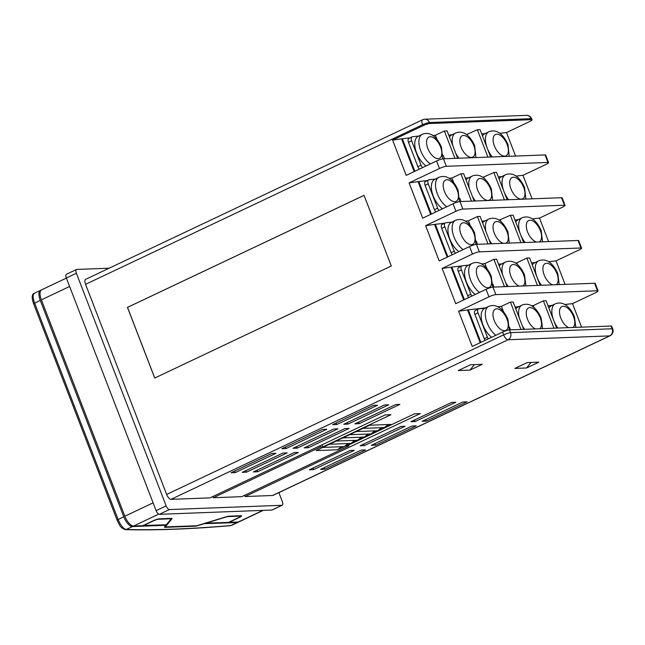 <?xml version="1.0" encoding="UTF-8"?>
<svg xmlns="http://www.w3.org/2000/svg" width="645" height="645" viewBox="0 0 645 645"><rect width="100%" height="100%" fill="white"/><g stroke="black" fill="none" stroke-linecap="round" stroke-linejoin="round"><path stroke-width="0.97" d="M430.417 163.911A17.31 8.917 -116.7 0 1 420.758 150.833A17.31 8.917 -116.7 0 1 422.265 134.305L418.105 136.401A17.31 8.917 63.3 0 0 416.597 152.921A17.31 8.917 63.3 0 0 426.151 165.934M446.759 206.763A17.31 8.917 -116.7 0 1 437.358 193.855A17.31 8.917 -116.7 0 1 438.866 177.335L434.706 179.423A17.31 8.917 63.3 0 0 433.198 195.943A17.31 8.917 63.3 0 0 442.502 208.778M463.11 249.607A17.31 8.917 -116.7 0 1 453.967 236.884A17.31 8.917 -116.7 0 1 455.467 220.356L451.307 222.444A17.31 8.917 63.3 0 0 449.799 238.972A17.31 8.917 63.3 0 0 458.853 251.623M479.469 292.451A17.31 8.917 -116.7 0 1 470.568 279.906A17.31 8.917 -116.7 0 1 472.067 263.378L467.907 265.466A17.31 8.917 63.3 0 0 466.408 281.994A17.31 8.917 63.3 0 0 475.212 294.467M495.836 335.287A17.31 8.917 -116.7 0 1 487.168 322.927A17.31 8.917 -116.7 0 1 488.668 306.399L484.508 308.495A17.31 8.917 63.3 0 0 483.008 325.016A17.31 8.917 63.3 0 0 491.579 337.303M35.064 293.104C32.661 293.652 32.508 296.966 34.604 303.053L118.091 519.418C120.688 525.498 123.413 528.852 126.275 529.489A2.04 1.879 91.4 0 1 125.501 529.642L125.501 529.642C140.763 530.029 157.138 529.892 174.642 529.222C192.137 528.561 210.713 527.376 230.37 525.667L230.37 525.667A2.04 1.758 85 0 0 230.918 525.514L230.37 525.667M263.281 510.372L238.997 521.87A10.86 4.523 -115.3 0 1 238.207 522.055L228.886 522.232M240.311 515.75L240.512 516.266A4.072 0.653 158.9 0 1 238.529 517.669L228.467 522.426L205.384 523.127M143.303 525.659L153.365 520.902A4.072 0.653 -21.1 0 1 158.525 519.241L170.57 518.79A4.072 0.653 -21.1 0 1 171.022 518.903A4.072 0.653 -21.1 0 1 170.949 519.12L166.321 524.788L143.238 525.481M238.94 517.459L239.013 517.645A5.16 0.822 -21.1 0 0 241.528 515.879A5.16 0.822 -21.1 0 0 240.948 515.726L228.911 516.185A5.16 0.822 -21.1 0 0 226.395 516.726L197.797 525.433A2.991 0.476 158.9 0 1 196.338 525.748L165.789 526.909A2.991 0.476 -21.1 0 1 165.459 526.82A2.991 0.476 -21.1 0 1 165.515 526.659L171.941 518.79A5.16 0.822 158.9 0 0 172.038 518.515A5.16 0.822 158.9 0 0 171.465 518.362L159.42 518.822A5.16 0.822 158.9 0 0 152.881 520.918L142.819 525.683L133.563 526.03A10.86 4.523 -115.3 0 1 124.864 516.21L41.377 299.844A10.86 4.523 -115.3 0 1 41.562 289.839L66.37 278.092M41.046 290.194A10.86 4.523 64.7 0 0 40.45 290.371A10.86 4.523 64.7 0 0 40.256 300.368L123.751 516.742A10.86 4.523 64.7 0 0 132.451 526.562L165.918 525.288L165.733 524.812M132.451 526.562L126.275 529.489A1714.394 273.359 158.9 0 0 175.287 529.069A1714.394 273.359 158.9 0 0 230.918 525.514L237.094 522.587L203.562 523.684M237.094 522.587A10.86 4.523 64.7 0 0 237.884 522.402A10.86 4.523 64.7 0 0 238.4 522.047M240.512 516.266A4.072 0.653 158.9 0 0 240.061 516.145L228.016 516.605A4.072 0.653 158.9 0 0 226.032 517.032L205.449 523.305M203.627 523.861L197.435 525.748A4.072 0.653 -21.1 0 1 195.443 526.175L164.894 527.328A4.072 0.653 158.9 0 1 164.443 527.215A4.072 0.653 158.9 0 1 164.523 526.997L165.918 525.288M239.013 517.645L228.951 522.41M272.617 495.489L609.614 335.9A5.434 2.257 -115.3 0 0 610.009 335.803L273.012 495.4A5.434 2.257 64.7 0 1 272.617 495.489L245.092 496.537L420.29 413.574L414.541 413.792L346.47 446.026L348.889 445.929L241.77 496.666L213.334 497.738L320.46 447.009L322.879 446.921L390.951 414.687L385.202 414.904L210.012 497.867L170.998 499.351A5.434 2.257 64.7 0 1 166.644 494.441L85.567 284.324A5.434 2.257 64.7 0 1 85.664 279.325L422.66 119.736A5.434 2.257 -115.3 0 0 422.564 124.735L85.567 284.324M332.57 424.676L336.803 424.515L377.535 405.229L373.294 405.391L332.57 424.676M281.792 448.718L286.033 448.565L326.757 429.272L322.524 429.433L281.792 448.718M231.023 472.769L235.256 472.608L275.987 453.314L271.755 453.475L231.023 472.769M343.761 424.257L347.994 424.096L388.725 404.802L384.485 404.963L343.761 424.257M292.983 448.299L297.224 448.138L337.948 428.852L333.715 429.006L292.983 448.299M242.214 472.342L246.446 472.18L287.178 452.895L282.945 453.056L242.214 472.342M354.952 423.829L359.184 423.668L399.916 404.383L395.675 404.544L354.952 423.829M304.174 447.872L308.407 447.711L349.139 428.425L344.906 428.586L304.174 447.872M253.404 471.914L257.637 471.753L298.369 452.468L294.136 452.629L253.404 471.914M410.905 421.701L415.138 421.54L455.862 402.254L451.629 402.416L410.905 421.701M360.128 445.751L364.361 445.59L405.092 426.297L400.859 426.458L360.128 445.751M309.358 469.794L313.591 469.633L354.323 450.347L350.09 450.5L309.358 469.794M422.096 421.282L426.329 421.121L467.053 401.827L462.82 401.988L422.096 421.282M371.318 445.324L375.551 445.163L416.283 425.877L412.05 426.039L371.318 445.324M320.549 469.366L324.782 469.205L365.513 449.92L361.281 450.081L320.549 469.366M316.098 450.581L337.633 449.759L391.192 424.394L369.658 425.216L316.098 450.581M458.232 370.569L469.963 370.125L482.242 364.312L470.503 364.756L458.232 370.569M538.857 362.159L526.586 367.972L514.847 368.424L527.126 362.611L538.857 362.159M409.986 137.869L402.311 138.74L414.864 171.28M418.847 136.022L412.349 136.764A4.072 2.096 63.3 0 0 411.97 136.869L408.849 138.441A4.072 2.096 63.3 0 0 408.495 142.327L417.904 166.716A4.072 2.096 63.3 0 0 419.403 169.127M427.256 180.552L418.815 181.511L431.368 214.051M435.448 179.044L428.949 179.786A4.072 2.096 63.3 0 0 428.57 179.899L425.45 181.463A4.072 2.096 63.3 0 0 425.095 185.349L434.504 209.738A4.072 2.096 63.3 0 0 435.81 211.947M444.534 223.243L435.319 224.291L447.872 256.823M452.048 222.073L445.55 222.807A4.072 2.096 63.3 0 0 445.171 222.92L442.051 224.484A4.072 2.096 63.3 0 0 441.696 228.378L451.105 252.759A4.072 2.096 63.3 0 0 452.242 254.759M461.804 265.925L451.822 267.062L464.376 299.594M468.657 265.095L462.151 265.829A4.072 2.096 63.3 0 0 461.772 265.942L458.651 267.514A4.072 2.096 63.3 0 0 458.297 271.4L467.706 295.789A4.072 2.096 63.3 0 0 468.673 297.563M485.782 307.85L468.326 309.834L480.88 342.374M485.258 308.117L478.751 308.858A4.072 2.096 63.3 0 0 478.372 308.963L475.252 310.535A4.072 2.096 63.3 0 0 474.897 314.421L484.306 338.81A4.072 2.096 63.3 0 0 485.121 340.367M519.056 306.585L515.081 307.036M432.763 135.547L435.423 135.24L444.389 130.999L447.106 130.895L457.668 158.259M466.488 134.595L477.356 129.742L480.074 129.637L490.635 157.009M499.73 133.313L506.494 132.539L529.408 121.695A5.434 0.863 -21.1 0 0 532.06 119.825A5.434 0.863 -21.1 0 0 531.456 119.672L531.069 118.672L429.449 122.526L429.836 123.526L531.456 119.672M402.311 138.74L392.595 140.11L422.951 125.735A5.434 0.863 -21.1 0 1 429.836 123.526M401.633 139.078L414.179 171.602M392.595 140.11L406.205 175.376L436.56 161A5.434 0.863 -21.1 0 1 443.446 158.799L545.065 154.937A5.434 0.863 -21.1 0 1 545.67 155.098L548.564 162.605A5.434 0.863 -21.1 0 1 545.92 164.467L522.998 175.319L532.077 198.829M435.423 135.24L437.076 139.53M443.107 155.147L444.494 158.759M506.494 132.539L515.573 156.058M449.017 178.343L451.927 178.012L460.893 173.771L463.618 173.666L474.172 201.03M482.766 177.391L493.86 172.521L496.585 172.417L507.139 199.781M516.008 176.109L522.998 175.319M418.815 181.511L409.099 182.882L439.455 168.506A5.434 0.863 -21.1 0 1 446.34 166.305L547.96 162.443A5.434 0.863 -21.1 0 1 548.564 162.605M418.137 181.858L430.683 214.374M409.099 182.882L422.709 218.147L453.064 203.78A5.434 0.863 -21.1 0 1 459.95 201.571L561.569 197.709A5.434 0.863 -21.1 0 1 562.174 197.87L565.068 205.376A5.434 0.863 -21.1 0 1 562.424 207.239L539.51 218.091L548.581 241.609M451.927 178.012L453.677 182.551M459.708 198.168L460.998 201.53M465.263 221.146L468.431 220.792L477.397 216.543L480.122 216.438L490.676 243.802M499.028 220.195L510.364 215.293L513.089 215.188L523.643 242.552M532.27 218.913L539.51 218.091M435.319 224.291L425.611 225.653L455.959 211.278A5.434 0.863 -21.1 0 1 462.844 209.077L564.464 205.215A5.434 0.863 -21.1 0 1 565.068 205.376M434.641 224.629L447.187 257.145M425.611 225.653L439.221 260.927L469.568 246.551A5.434 0.863 -21.1 0 1 476.453 244.342L578.073 240.488A5.434 0.863 -21.1 0 1 578.678 240.641L581.572 248.148A5.434 0.863 -21.1 0 1 578.928 250.01L556.014 260.862L565.085 284.381M468.431 220.792L470.278 225.573M476.308 241.198L477.51 244.302M481.484 263.958L484.935 263.563L493.901 259.314L496.626 259.209L507.188 286.574M515.274 262.999L516.822 262.821L526.868 258.065L529.593 257.96L540.147 285.324M548.516 261.717L556.014 260.862M451.822 267.062L442.115 268.425L472.463 254.057A5.434 0.863 -21.1 0 1 479.348 251.848L580.968 247.986A5.434 0.863 -21.1 0 1 581.572 248.148M451.145 267.401L463.691 299.925M442.115 268.425L455.725 303.698L486.072 289.323A5.434 0.863 -21.1 0 1 492.957 287.114L594.577 283.26A5.434 0.863 -21.1 0 1 595.182 283.421L598.076 290.919A5.434 0.863 -21.1 0 1 595.432 292.782L572.518 303.634L581.588 327.152M484.935 263.563L486.878 268.594M492.909 284.219L494.014 287.081M497.674 306.762L501.439 306.335L510.405 302.086L513.13 301.989L523.692 329.353M531.504 305.803L533.326 305.593L543.372 300.836L546.097 300.731L556.659 328.095M552.322 305.327L548.057 305.811M564.746 304.521L572.518 303.634M468.326 309.834L458.619 311.204L488.966 296.829A5.434 0.863 -21.1 0 1 495.852 294.62L597.472 290.766A5.434 0.863 -21.1 0 1 598.076 290.919M166.644 494.441L503.64 334.852L502.576 332.094L472.229 346.47L458.619 311.204M502.576 332.094A5.434 0.863 -21.1 0 1 509.461 329.893L611.081 326.031A5.434 0.863 -21.1 0 1 611.686 326.193L612.75 328.942A5.434 0.863 158.9 0 0 612.145 328.781L611.081 326.031M501.439 306.335L503.479 311.624M509.51 327.241L510.518 329.853M467.649 310.172L480.203 342.697M364.03 195.354L127.46 307.383L154.727 378.043L391.297 266.014L364.03 195.354M109.15 268.199L76.755 269.433A4.072 1.693 64.7 0 0 76.457 269.505L66.411 274.254A4.072 1.693 64.7 0 0 66.346 278.011L156.106 510.638A4.072 1.693 64.7 0 0 159.371 514.315L271.876 510.042A4.072 1.693 64.7 0 0 272.174 509.977L282.22 505.22A4.072 1.693 64.7 0 0 282.292 501.471L278.874 492.619M76.457 269.505A4.072 1.693 64.7 0 0 76.384 273.254L166.152 505.882A4.072 1.693 64.7 0 0 169.409 509.558L281.921 505.293A4.072 1.693 64.7 0 0 282.22 505.22M244.624 495.312L245.092 496.537M212.866 496.513L213.334 497.738M336.198 422.959L336.803 424.515M285.429 447.001L286.033 448.565M234.659 471.043L235.256 472.608M347.389 422.531L347.994 424.096M296.619 446.574L297.224 448.138M245.842 470.624L246.446 472.18M358.58 422.104L359.184 423.668M307.81 446.155L308.407 447.711M257.033 470.197L257.637 471.753M414.533 419.984L415.138 421.54M363.764 444.026L364.361 445.59M312.986 468.068L313.591 469.633M425.724 419.556L426.329 421.121M374.955 443.599L375.551 445.163M324.177 467.649L324.782 469.205M322.065 444.8L322.879 446.921M319.993 445.784L320.46 447.009M348.55 445.042L348.889 445.929M388.121 424.515L384.501 427.571L362.966 428.385M381.421 427.683L377.801 430.739L356.274 431.553M374.729 430.852L371.109 433.908L349.574 434.722M368.029 434.029L364.417 437.076L342.882 437.899M361.337 437.197L357.717 440.253L336.182 441.067M354.645 440.366L351.025 443.421L329.49 444.236M347.945 443.534L344.325 446.59L322.79 447.412M341.253 446.711L337.633 449.759M543.372 300.836L553.934 328.2M533.326 305.593L534.125 307.657M510.405 302.086L520.966 329.458M526.868 258.065L537.43 285.429M516.822 262.821L517.524 264.635M493.901 259.314L504.463 286.678M510.364 215.293L520.926 242.657M500.318 220.05L500.923 221.614M477.397 216.543L487.959 243.907M493.86 172.521L504.422 199.886M483.815 177.278L484.322 178.592M460.893 173.771L471.455 201.135M477.356 129.742L487.91 157.106M467.311 134.499L467.722 135.563M476.05 157.146L476.204 157.557M444.389 130.999L454.951 158.364M551.789 305.593L548.129 306.004M557.893 328.055A17.31 8.917 -116.7 0 1 553.708 320.404A17.31 8.917 -116.7 0 1 555.208 303.876L551.048 305.964A17.31 8.917 63.3 0 0 548.919 308.044M518.524 306.851L515.153 307.238M519.225 317.775A17.31 8.917 -116.7 0 1 521.942 305.141L517.774 307.23A17.31 8.917 63.3 0 0 515.839 309.003M478.372 308.963A4.072 2.096 63.3 0 0 478.018 312.857L487.426 337.246A4.072 2.096 63.3 0 0 488.289 338.867M535.189 262.563L531.528 262.983M541.469 285.275A17.31 8.917 -116.7 0 1 537.1 277.374A17.31 8.917 -116.7 0 1 538.607 260.854L534.447 262.942A17.31 8.917 63.3 0 0 532.31 265.014M501.923 263.829L498.553 264.216M502.624 274.754A17.31 8.917 -116.7 0 1 505.333 262.112L501.173 264.208A17.31 8.917 63.3 0 0 499.238 265.974M461.772 265.942A4.072 2.096 63.3 0 0 461.417 269.828L470.826 294.217A4.072 2.096 63.3 0 0 471.842 296.063M518.588 219.542L514.928 219.961M525.062 242.496A17.31 8.917 -116.7 0 1 520.499 234.353A17.31 8.917 -116.7 0 1 522.007 217.825L517.846 219.921A17.31 8.917 63.3 0 0 515.71 221.993M485.322 220.808L481.952 221.187M486.024 231.732A17.31 8.917 -116.7 0 1 488.733 219.09L484.572 221.179A17.31 8.917 63.3 0 0 482.629 222.952M445.171 222.92A4.072 2.096 63.3 0 0 444.816 226.806L454.225 251.195A4.072 2.096 63.3 0 0 455.41 253.251M501.987 176.52L498.327 176.94M508.647 199.724A17.31 8.917 -116.7 0 1 503.898 191.331A17.31 8.917 -116.7 0 1 505.406 174.803L501.246 176.891A17.31 8.917 63.3 0 0 499.109 178.971M468.722 177.786L465.351 178.165M469.415 188.711A17.31 8.917 -116.7 0 1 472.132 176.069L467.972 178.157A17.31 8.917 63.3 0 0 466.029 179.931M428.57 179.899A4.072 2.096 63.3 0 0 428.216 183.785L437.624 208.174A4.072 2.096 63.3 0 0 438.987 210.439M485.387 133.499L481.726 133.91M492.248 156.945A17.31 8.917 -116.7 0 1 487.298 148.31A17.31 8.917 -116.7 0 1 488.805 131.782L484.637 133.87A17.31 8.917 63.3 0 0 482.508 135.95M452.121 134.757L448.751 135.144M452.814 145.681A17.31 8.917 -116.7 0 1 455.531 133.047L451.371 135.136A17.31 8.917 63.3 0 0 449.428 136.909M411.97 136.869A4.072 2.096 63.3 0 0 411.615 140.763L421.024 165.152A4.072 2.096 63.3 0 0 422.58 167.619M474.381 364.61L469.963 370.125M531.004 362.458L526.586 367.972M364.038 195.379L127.525 307.383L154.776 378.018M427.829 148.415A11.884 6.119 63.3 0 0 438.415 158.63A11.884 6.119 63.3 0 0 440.559 146.963A11.884 6.119 63.3 0 0 429.973 136.748A11.884 6.119 63.3 0 0 427.829 148.415M458.974 158.21A17.31 8.917 -116.7 0 1 455.789 153.397M461.102 147.149A11.884 6.119 63.3 0 0 471.688 157.372A11.884 6.119 63.3 0 0 473.825 145.706A11.884 6.119 63.3 0 0 463.239 135.482A11.884 6.119 63.3 0 0 461.102 147.149M494.368 145.883A11.884 6.119 63.3 0 0 504.954 156.106A11.884 6.119 63.3 0 0 507.099 144.44A11.884 6.119 63.3 0 0 496.513 134.216A11.884 6.119 63.3 0 0 494.368 145.883M444.429 191.436A11.884 6.119 63.3 0 0 455.015 201.659A11.884 6.119 63.3 0 0 457.16 189.993A11.884 6.119 63.3 0 0 446.574 179.77A11.884 6.119 63.3 0 0 444.429 191.436M475.381 200.982A17.31 8.917 -116.7 0 1 472.398 196.419M477.703 190.17A11.884 6.119 63.3 0 0 488.289 200.393A11.884 6.119 63.3 0 0 490.426 188.727A11.884 6.119 63.3 0 0 479.84 178.504A11.884 6.119 63.3 0 0 477.703 190.17M510.969 188.912A11.884 6.119 63.3 0 0 521.555 199.128A11.884 6.119 63.3 0 0 523.7 187.461A11.884 6.119 63.3 0 0 513.114 177.246A11.884 6.119 63.3 0 0 510.969 188.912M461.03 234.458A11.884 6.119 63.3 0 0 471.624 244.681A11.884 6.119 63.3 0 0 473.761 233.014A11.884 6.119 63.3 0 0 463.175 222.791A11.884 6.119 63.3 0 0 461.03 234.458M491.788 243.762A17.31 8.917 -116.7 0 1 488.999 239.44M505.672 243.238A11.884 6.119 63.3 0 0 507.035 231.749A11.884 6.119 63.3 0 0 496.44 221.533A11.884 6.119 63.3 0 0 494.304 233.2A11.884 6.119 63.3 0 0 503.439 243.318M538.938 241.972A11.884 6.119 63.3 0 0 540.3 230.491A11.884 6.119 63.3 0 0 529.714 220.267A11.884 6.119 63.3 0 0 527.57 231.934A11.884 6.119 63.3 0 0 536.704 242.052M477.639 277.487A11.884 6.119 63.3 0 0 488.225 287.702A11.884 6.119 63.3 0 0 490.361 276.036A11.884 6.119 63.3 0 0 479.775 265.821A11.884 6.119 63.3 0 0 477.639 277.487M508.204 286.541A17.31 8.917 -116.7 0 1 505.599 282.462M522.837 285.985A11.884 6.119 63.3 0 0 523.635 274.77A11.884 6.119 63.3 0 0 513.049 264.555A11.884 6.119 63.3 0 0 510.904 276.221A11.884 6.119 63.3 0 0 519.29 286.114M556.111 284.719A11.884 6.119 63.3 0 0 556.901 273.512A11.884 6.119 63.3 0 0 546.315 263.289A11.884 6.119 63.3 0 0 544.17 274.955A11.884 6.119 63.3 0 0 552.555 284.856M494.239 320.509A11.884 6.119 63.3 0 0 504.825 330.724A11.884 6.119 63.3 0 0 506.962 319.057A11.884 6.119 63.3 0 0 496.376 308.842A11.884 6.119 63.3 0 0 494.239 320.509M524.619 329.313A17.31 8.917 -116.7 0 1 522.2 325.491M539.817 328.74A11.884 6.119 63.3 0 0 540.236 317.8A11.884 6.119 63.3 0 0 529.65 307.576A11.884 6.119 63.3 0 0 527.505 319.243A11.884 6.119 63.3 0 0 535.334 328.91M573.082 327.475A11.884 6.119 63.3 0 0 573.502 316.534A11.884 6.119 63.3 0 0 562.916 306.311A11.884 6.119 63.3 0 0 560.771 317.977A11.884 6.119 63.3 0 0 568.608 327.644M238.207 522.055L262.854 510.388M158.694 514.13L133.563 526.03M40.256 300.368L33.605 303.747C31.508 297.627 31.766 294.128 34.362 293.249L40.45 290.371M33.605 303.747L117.1 520.12L123.751 516.742M509.461 329.893L510.526 332.643L612.145 328.781A5.434 4.862 -92.2 0 1 609.614 335.9L507.994 339.762L170.998 499.351M422.951 125.735L422.564 124.735A5.434 0.863 158.9 0 1 429.449 122.526A5.434 4.862 -92.2 0 0 424.781 119.212L526.401 115.358A5.434 4.862 -92.2 0 1 531.069 118.672A5.434 0.863 158.9 0 1 531.674 118.825L532.06 119.825M488.966 296.829L486.072 289.323M472.463 254.057L469.568 246.551M455.959 211.278L453.064 203.78M439.455 168.506L436.56 161M443.446 158.799L446.34 166.305M547.96 162.443L545.065 154.937M459.95 201.571L462.844 209.077M564.464 205.215L561.569 197.709M476.453 244.342L479.348 251.848M580.968 247.986L578.073 240.488M492.957 287.114L495.852 294.62M597.472 290.766L594.577 283.26M507.994 339.762A5.434 2.257 -115.3 0 1 503.64 334.852A5.434 0.863 158.9 0 1 510.526 332.643A5.434 4.862 -92.2 0 1 507.994 339.762M169.409 509.558L159.371 514.315M166.152 505.882L156.106 510.638M281.921 505.293L271.876 510.042M76.384 273.254L66.346 278.011M124.864 516.21L153.099 502.842M69.612 286.469L41.377 299.844M478.018 312.857L474.897 314.421M487.426 337.246L484.306 338.81M461.417 269.828L458.297 271.4M470.826 294.217L467.706 295.789M444.816 226.806L441.696 228.378M454.225 251.195L451.105 252.759M428.216 183.785L425.095 185.349M437.624 208.174L434.504 209.738M411.615 140.763L408.495 142.327M421.024 165.152L417.904 166.716M171.78 518.378L171.941 518.79M165.281 526.062L165.515 526.659M164.693 526.788L164.894 527.328M442.663 158.896L441.462 147.1C436.979 137.071 430.255 131.104 422.265 134.305M475.946 157.565L474.736 145.834C470.253 135.805 463.521 129.839 455.531 133.047M509.219 156.3L508.002 144.577C503.519 134.547 496.795 128.581 488.805 131.782M459.337 201.635L458.071 190.122C453.58 180.092 446.856 174.126 438.866 177.335M492.611 200.329L491.337 188.864C486.854 178.834 480.122 172.868 472.132 176.069M525.885 199.071L524.603 187.598C520.12 177.569 513.396 171.602 505.406 174.803M475.994 244.391L474.672 233.151C470.181 223.122 463.457 217.155 455.467 220.356M509.268 243.1L507.938 231.886C503.455 221.856 496.723 215.89 488.733 219.09M542.542 241.835L541.203 230.62C536.721 220.59 529.996 214.624 522.007 217.825M492.651 287.146L491.272 276.173C486.79 266.143 480.057 260.177 472.067 263.378M525.925 285.864L524.538 274.907C520.055 264.877 513.323 258.911 505.333 262.112M559.191 284.606L557.812 273.641C553.321 263.611 546.597 257.645 538.607 260.854M509.3 329.901L507.873 319.194C503.39 309.165 496.658 303.198 488.668 306.399M542.566 328.636L541.139 317.929C536.656 307.899 529.932 301.933 521.942 305.141M575.84 327.37L574.413 316.671C569.93 306.641 563.198 300.675 555.208 303.876M237.884 522.402L231.797 525.28M117.1 520.12C119.527 524.49 119.664 527.787 125.501 529.642M531.674 118.825A5.434 5.434 0 0 0 526.401 115.358M424.781 119.212A5.434 5.434 0 0 0 422.66 119.736M610.009 335.803A5.434 5.434 0 0 0 612.75 328.942M165.201 526.159L165.459 526.82M170.82 518.387L171.022 518.903"/></g></svg>
